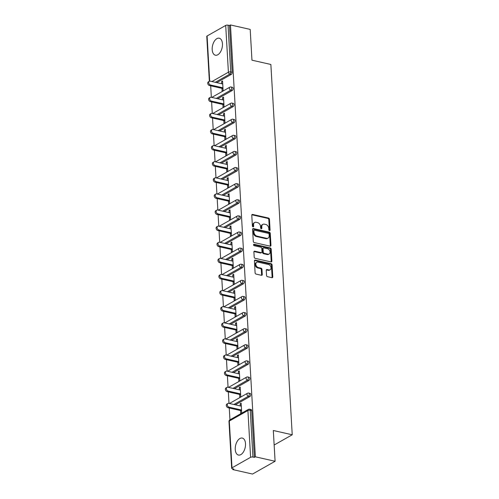 <?xml version="1.0" encoding="UTF-8"?>
<svg xmlns="http://www.w3.org/2000/svg" width="499" height="499" viewBox="0 0 499 499"><rect width="100%" height="100%" fill="white"/><g stroke="black" fill="none" stroke-linecap="round" stroke-linejoin="round"><path stroke-width="0.75" d="M269.504 230.588A0.767 0.568 60.5 0 0 270.078 230.02L269.46 219.248A1.098 0.805 60.5 0 0 268.518 218.038L252.606 214.433A1.098 0.805 60.5 0 0 251.783 215.25L252.4 226.016A0.767 0.568 60.5 0 0 253.642 226.297L253.561 224.906A3.505 2.582 60.5 0 1 254.658 222.492A3.505 2.582 60.5 0 1 256.199 222.304L257.528 222.604A3.505 2.582 60.5 0 1 260.54 226.484L260.621 227.881A0.767 0.568 60.5 0 0 261.863 228.162L261.782 226.764A3.505 2.582 60.5 0 1 262.879 224.357A3.505 2.582 60.5 0 1 264.42 224.163L265.749 224.463A3.505 2.582 60.5 0 1 268.761 228.342L268.842 229.74A0.767 0.568 60.5 0 0 269.504 230.588M269.41 230.563A0.767 0.568 60.5 0 0 269.423 230.395L268.799 219.622A1.098 0.805 60.5 0 0 267.857 218.406L251.951 214.807A1.098 0.805 60.5 0 0 251.858 214.795M252.974 226.839A0.767 0.568 60.5 0 0 252.981 226.671L252.899 225.28L253.561 224.906M261.195 228.704A0.767 0.568 60.5 0 0 261.202 228.53L261.12 227.139L261.782 226.764M245.508 443.655A8.708 4.896 -77.2 0 0 242.302 438.066A8.708 4.896 -77.2 0 0 235.247 449.468A8.708 4.896 -77.2 0 0 238.46 455.057A8.708 4.896 -77.2 0 0 245.508 443.655M222.454 43.806A8.708 4.896 -77.2 0 0 219.248 38.217A8.708 4.896 -77.2 0 0 212.194 49.619A8.708 4.896 -77.2 0 0 215.4 55.208A8.708 4.896 -77.2 0 0 222.454 43.806M266.547 275.467A1.098 0.805 60.5 0 0 267.495 276.677L271.955 277.687A1.098 0.805 60.5 0 0 272.778 276.876L272.092 264.913A1.098 0.805 60.5 0 0 271.15 263.697L255.239 260.098A1.098 0.805 60.5 0 0 254.415 260.915L255.108 272.872A1.098 0.805 60.5 0 0 256.049 274.088L261.439 275.305A1.098 0.805 60.5 0 0 262.262 274.494L261.969 269.373A1.098 0.805 60.5 0 0 261.027 268.163L258.351 267.558A2.932 2.158 60.5 0 1 255.981 265.119A2.932 2.158 60.5 0 1 256.748 262.293A2.932 2.158 60.5 0 1 258.039 262.131L268.512 264.501A2.932 2.158 60.5 0 1 270.888 266.94A2.932 2.158 60.5 0 1 270.115 269.766A2.932 2.158 60.5 0 1 268.824 269.928L267.077 269.529A1.098 0.805 60.5 0 0 266.254 270.346L266.547 275.467M230.469 24.95L250.192 29.41L251.964 60.186L270.87 64.465L292.227 434.779L273.315 430.5L275.092 461.269L255.369 456.81L230.469 24.95L229.484 25.511L228.043 25.181L230.738 71.962L232.178 72.286L229.484 25.511M270.14 246.163A1.098 0.805 60.5 0 0 270.963 245.352L270.271 233.389A1.098 0.805 60.5 0 0 269.329 232.178L253.423 228.573A1.098 0.805 60.5 0 0 252.6 229.39L253.286 241.348A1.098 0.805 60.5 0 0 254.228 242.564L270.14 246.163M271.182 249.151L271.874 261.114A1.098 0.805 60.5 0 1 271.044 261.925L255.139 258.326A1.098 0.805 60.5 0 1 254.197 257.11L253.897 251.995A1.098 0.805 60.5 0 1 254.727 251.178L261.177 252.637A1.098 0.805 60.5 0 0 262.006 251.827L261.807 248.427A1.098 0.805 60.5 0 0 260.865 247.217L254.147 245.695A0.767 0.568 60.5 0 1 254.066 244.279L270.24 247.941A1.098 0.805 60.5 0 1 271.182 249.151L270.527 249.525L271.213 261.482L271.874 261.114M274.151 445.014L292.227 434.779M222.735 83.982L210.266 81.162A2.065 1.522 60.5 0 0 209.362 81.275L206.773 36.383A1.678 0.63 -3.3 0 1 207.097 35.978L225.704 25.437A1.678 0.63 -3.3 0 1 228.043 25.181M275.092 461.269L252.538 474.05L232.815 469.59L232.771 468.798M255.369 456.81L254.384 457.371L252.943 457.04A1.678 0.63 176.7 0 0 250.604 457.296L231.998 467.837A1.678 0.63 176.7 0 0 231.673 468.243A1.678 0.63 176.7 0 0 232.359 468.704L233.8 469.029L232.815 469.59M229.945 419.84L229.266 408.001M228.997 403.385L228.336 391.89M228.068 387.28L227.407 375.778M227.139 371.169L226.477 359.673M226.215 355.057L225.548 343.561M225.286 338.946L224.619 327.45M224.357 322.841L223.689 311.345M223.427 306.729L222.766 295.233M222.498 290.618L221.837 279.122M221.568 274.512L220.907 263.017M220.639 258.401L219.978 246.905M219.71 242.289L219.049 230.794M218.78 226.184L218.119 214.689M217.851 210.073L217.19 198.577M216.922 193.961L216.26 182.466M215.992 177.856L215.331 166.354M215.069 161.745L214.402 150.249M214.14 145.633L213.472 134.137M213.21 129.528L212.543 118.026M212.281 113.416L211.62 101.921M211.351 97.305L210.69 85.809M222.61 81.78L221.581 81.549L222.566 80.988L223.128 90.799L222.142 91.361L221.974 88.36M221.581 81.549L221.706 83.751M250.604 457.296L247.909 410.515A1.678 0.63 176.7 0 1 250.249 410.265A1.678 0.942 -77.2 0 0 249.631 409.186L251.072 409.517A1.678 0.942 102.8 0 1 251.689 410.59L250.249 410.265L252.943 457.04M254.384 457.371L251.689 410.59M232.178 72.286A1.678 0.942 102.8 0 1 231.287 74.395L216.753 82.628M249.862 396.586L248.421 396.262A1.678 0.942 102.8 0 0 249.319 394.154A1.678 0.942 -77.2 0 0 248.702 393.081L250.142 393.405A1.678 0.942 102.8 0 1 250.76 394.478A1.678 0.942 102.8 0 1 249.862 396.586L235.328 404.82M248.932 380.475L247.492 380.151A1.678 0.942 102.8 0 0 248.39 378.042A1.678 0.942 -77.2 0 0 247.772 376.97L249.213 377.294A1.678 0.942 102.8 0 1 249.831 378.367A1.678 0.942 102.8 0 1 248.932 380.475L234.399 388.709M248.003 364.37L246.562 364.039A1.678 0.942 102.8 0 0 247.46 361.931A1.678 0.942 -77.2 0 0 246.843 360.858L248.284 361.182A1.678 0.942 102.8 0 1 248.901 362.262A1.678 0.942 102.8 0 1 248.003 364.37L233.47 372.603M247.074 348.258L245.633 347.934A1.678 0.942 102.8 0 0 246.531 345.826A1.678 0.942 -77.2 0 0 245.913 344.747L247.354 345.077A1.678 0.942 102.8 0 1 247.972 346.15A1.678 0.942 102.8 0 1 247.074 348.258L232.54 356.492M246.144 332.147L244.703 331.823A1.678 0.942 102.8 0 0 245.602 329.714A1.678 0.942 -77.2 0 0 244.984 328.641L246.425 328.966A1.678 0.942 102.8 0 1 247.042 330.039A1.678 0.942 102.8 0 1 246.144 332.147L231.617 340.38M245.215 316.042L243.774 315.711A1.678 0.942 102.8 0 0 244.672 313.603A1.678 0.942 -77.2 0 0 244.055 312.53L245.496 312.854A1.678 0.942 102.8 0 1 246.113 313.933A1.678 0.942 102.8 0 1 245.215 316.042L230.688 324.269M244.285 299.93L242.845 299.606A1.678 0.942 102.8 0 0 243.743 297.498A1.678 0.942 -77.2 0 0 243.125 296.418L244.566 296.749A1.678 0.942 102.8 0 1 245.184 297.822A1.678 0.942 102.8 0 1 244.285 299.93L229.758 308.164M243.362 283.819L241.921 283.494A1.678 0.942 102.8 0 0 242.813 281.386A1.678 0.942 -77.2 0 0 242.202 280.313L243.637 280.638A1.678 0.942 102.8 0 1 244.254 281.71A1.678 0.942 102.8 0 1 243.362 283.819L228.829 292.052M242.433 267.714L240.992 267.383A1.678 0.942 102.8 0 0 241.884 265.275A1.678 0.942 -77.2 0 0 241.273 264.202L242.714 264.526A1.678 0.942 102.8 0 1 243.325 265.605A1.678 0.942 102.8 0 1 242.433 267.714L227.9 275.941M241.504 251.602L240.063 251.278A1.678 0.942 102.8 0 0 240.961 249.169A1.678 0.942 -77.2 0 0 240.343 248.09L241.784 248.421A1.678 0.942 102.8 0 1 242.402 249.494A1.678 0.942 102.8 0 1 241.504 251.602L226.97 259.836M240.574 235.491L239.133 235.166A1.678 0.942 102.8 0 0 240.031 233.058A1.678 0.942 -77.2 0 0 239.414 231.985L240.855 232.309A1.678 0.942 102.8 0 1 241.472 233.382A1.678 0.942 102.8 0 1 240.574 235.491L226.041 243.724M239.645 219.379L238.204 219.055A1.678 0.942 102.8 0 0 239.102 216.946A1.678 0.942 -77.2 0 0 238.485 215.874L239.925 216.198A1.678 0.942 102.8 0 1 240.543 217.277A1.678 0.942 102.8 0 1 239.645 219.379L225.111 227.613M238.715 203.274L237.274 202.943A1.678 0.942 102.8 0 0 238.173 200.841A1.678 0.942 -77.2 0 0 237.555 199.762L238.996 200.093A1.678 0.942 102.8 0 1 239.614 201.166A1.678 0.942 102.8 0 1 238.715 203.274L224.182 211.507M237.786 187.162L236.345 186.838A1.678 0.942 102.8 0 0 237.243 184.73A1.678 0.942 -77.2 0 0 236.626 183.657L238.067 183.981A1.678 0.942 102.8 0 1 238.684 185.054A1.678 0.942 102.8 0 1 237.786 187.162L223.253 195.396M236.857 171.051L235.416 170.727A1.678 0.942 102.8 0 0 236.314 168.618A1.678 0.942 -77.2 0 0 235.696 167.545L237.137 167.87A1.678 0.942 102.8 0 1 237.755 168.943A1.678 0.942 102.8 0 1 236.857 171.051L222.323 179.284M235.927 154.946L234.486 154.615A1.678 0.942 102.8 0 0 235.385 152.513A1.678 0.942 -77.2 0 0 234.767 151.434L236.208 151.758A1.678 0.942 102.8 0 1 236.825 152.837A1.678 0.942 102.8 0 1 235.927 154.946L221.394 163.179M234.998 138.834L233.557 138.51A1.678 0.942 102.8 0 0 234.455 136.402A1.678 0.942 -77.2 0 0 233.838 135.329L235.279 135.653A1.678 0.942 102.8 0 1 235.896 136.726A1.678 0.942 102.8 0 1 234.998 138.834L220.471 147.068M234.068 122.723L232.628 122.398A1.678 0.942 102.8 0 0 233.526 120.29A1.678 0.942 -77.2 0 0 232.908 119.217L234.349 119.542A1.678 0.942 102.8 0 1 234.967 120.615A1.678 0.942 102.8 0 1 234.068 122.723L219.541 130.956M233.139 106.618L231.698 106.287A1.678 0.942 102.8 0 0 232.596 104.179A1.678 0.942 -77.2 0 0 231.979 103.106L233.42 103.43A1.678 0.942 102.8 0 1 234.037 104.509A1.678 0.942 102.8 0 1 233.139 106.618L218.612 114.851M232.216 90.506L230.775 90.182A1.678 0.942 102.8 0 0 231.667 88.073A1.678 0.942 -77.2 0 0 231.056 86.994L232.49 87.325A1.678 0.942 102.8 0 1 233.108 88.398A1.678 0.942 102.8 0 1 232.216 90.506L217.683 98.74M222.903 104.472L223.072 107.466L224.057 106.911L223.496 97.099L222.51 97.654L222.635 99.862M223.826 120.583L224.001 123.577L224.987 123.016L224.425 113.211L223.433 113.766L223.564 115.968M224.756 136.695L224.93 139.689L225.916 139.127L225.355 129.316L224.363 129.877L224.494 132.079M225.685 152.8L225.86 155.794L226.845 155.239L226.278 145.427L225.292 145.989L225.423 148.191M226.615 168.912L226.789 171.906L227.775 171.344L227.207 161.539L226.222 162.094L226.353 164.296M227.544 185.023L227.719 188.017L228.704 187.456L228.137 177.644L227.151 178.205L227.276 180.407M228.473 201.128L228.648 204.122L229.634 203.567L229.066 193.755L228.08 194.317L228.205 196.519M229.403 217.24L229.577 220.234L230.563 219.672L229.995 209.867L229.01 210.422L229.135 212.624M230.332 233.351L230.507 236.345L231.492 235.784L230.925 225.972L229.939 226.534L230.064 228.735M231.262 249.456L231.43 252.45L232.422 251.895L231.854 242.084L230.869 242.645L230.993 244.847M232.191 265.568L232.359 268.562L233.351 268.007L232.784 258.195L231.798 258.75L231.923 260.952M233.12 281.679L233.289 284.673L234.274 284.112L233.713 274.3L232.727 274.862L232.852 277.064M234.05 297.784L234.218 300.785L235.204 300.223L234.642 290.412L233.657 290.973L233.782 293.175M234.973 313.896L235.148 316.89L236.133 316.335L235.572 306.523L234.58 307.078L234.711 309.286M235.902 330.007L236.077 333.001L237.062 332.44L236.501 322.635L235.509 323.19L235.64 325.392M236.832 346.113L237.006 349.113L237.992 348.551L237.424 338.74L236.439 339.301L236.57 341.503M237.761 362.224L237.936 365.218L238.921 364.663L238.354 354.851L237.368 355.407L237.499 357.615M238.69 378.336L238.865 381.33L239.851 380.768L239.283 370.963L238.297 371.518L238.422 373.72M239.62 394.447L239.794 397.441L240.78 396.88L240.212 387.068L239.227 387.629L239.352 389.831M240.549 410.552L240.724 413.546L241.709 412.991L241.142 403.18L240.156 403.741L240.281 405.943M222.51 97.654L223.54 97.891M223.433 113.766L224.469 114.003M224.363 129.877L225.398 130.108M225.292 145.989L226.328 146.219M226.222 162.094L227.257 162.331M227.151 178.205L228.186 178.436M228.08 194.317L229.11 194.548M229.01 210.422L230.039 210.659M229.939 226.534L230.968 226.764M230.869 242.645L231.898 242.876M231.798 258.75L232.827 258.987M232.727 274.862L233.757 275.092M233.657 290.973L234.686 291.204M234.58 307.078L235.615 307.315M235.509 323.19L236.545 323.427M236.439 339.301L237.474 339.532M237.368 355.407L238.403 355.644M238.297 371.518L239.333 371.755M239.227 387.629L240.256 387.86M240.156 403.741L241.185 403.972M262.879 224.357L262.218 224.725A3.505 2.582 60.5 0 0 261.12 227.139M254.658 222.492L254.003 222.866A3.505 2.582 60.5 0 0 252.899 225.28M270.227 246.182A1.098 0.805 60.5 0 0 270.308 245.72L269.616 233.763A1.098 0.805 60.5 0 0 268.674 232.546L252.762 228.947A1.098 0.805 60.5 0 0 252.675 228.935M269.098 234.224A0.767 0.568 60.5 0 0 268.443 233.376L254.478 230.214A0.767 0.568 60.5 0 0 253.897 230.781L253.985 232.253A3.505 2.582 60.5 0 0 256.997 236.139L266.547 238.297A3.505 2.582 60.5 0 0 268.088 238.104A3.505 2.582 60.5 0 0 269.186 235.696L269.098 234.224M254.141 230.257L253.48 230.632A0.767 0.568 60.5 0 0 253.243 231.156L253.897 230.781M268.088 238.104L267.427 238.478A3.505 2.582 60.5 0 1 265.886 238.672L256.343 236.507A3.505 2.582 60.5 0 1 253.324 232.628L253.243 231.156M271.138 261.944A1.098 0.805 60.5 0 0 271.213 261.482M261.657 252.581L261.002 252.949A1.098 0.805 60.5 0 1 260.522 253.012L254.066 251.552A1.098 0.805 60.5 0 0 253.979 251.54M253.498 244.672L269.585 248.309L270.24 247.941M267.876 254.153A2.932 2.158 60.5 0 0 269.161 253.991A2.932 2.158 60.5 0 0 269.934 251.165A2.932 2.158 60.5 0 0 267.558 248.733L263.871 247.897A1.098 0.805 60.5 0 0 263.042 248.708L263.241 252.107A1.098 0.805 60.5 0 0 264.183 253.317L267.876 254.153L267.214 254.527A2.932 2.158 60.5 0 0 268.506 254.365L269.161 253.991M263.391 247.959L262.73 248.327A1.098 0.805 60.5 0 0 262.387 249.082L263.042 248.708M267.214 254.527L263.528 253.692A1.098 0.805 60.5 0 1 262.58 252.482L262.387 249.082M270.527 249.525A1.098 0.805 60.5 0 0 269.585 248.309M270.115 269.766L269.46 270.14A2.932 2.158 60.5 0 1 268.169 270.302L266.422 269.903A1.098 0.805 60.5 0 0 266.335 269.89M256.748 262.293L256.093 262.667A2.932 2.158 60.5 0 0 255.32 265.493A2.932 2.158 60.5 0 0 257.696 267.932L258.351 267.558M261.526 275.323A1.098 0.805 60.5 0 0 261.607 274.868L261.308 269.747A1.098 0.805 60.5 0 0 260.366 268.537L257.696 267.932M272.049 277.7A1.098 0.805 60.5 0 0 272.123 277.244L271.431 265.287A1.098 0.805 60.5 0 0 270.489 264.071L254.584 260.472A1.098 0.805 60.5 0 0 254.49 260.459M210.484 84.98L209.499 85.541A2.065 1.522 -119.5 0 1 207.827 83.826A2.065 1.522 -119.5 0 1 208.37 81.836L209.362 81.275A2.065 1.522 60.5 0 0 208.813 83.264A2.065 1.522 60.5 0 0 210.484 84.98L222.959 87.805M209.499 85.541L223.003 88.597M211.414 101.091L210.428 101.653A2.065 1.522 -119.5 0 1 208.757 99.937A2.065 1.522 -119.5 0 1 209.299 97.941L210.285 97.386A2.065 1.522 60.5 0 0 209.742 99.376A2.065 1.522 60.5 0 0 211.414 101.091L223.889 103.917M223.664 100.093L211.196 97.274A2.065 1.522 60.5 0 0 210.285 97.386M210.428 101.653L223.932 104.709M212.343 117.203L211.358 117.758A2.065 1.522 -119.5 0 1 209.686 116.042A2.065 1.522 -119.5 0 1 210.229 114.053L211.214 113.491A2.065 1.522 60.5 0 0 210.672 115.487A2.065 1.522 60.5 0 0 212.343 117.203L224.818 120.022M224.594 116.205L212.125 113.379A2.065 1.522 60.5 0 0 211.214 113.491M211.358 117.758L224.862 120.814M213.273 133.308L212.287 133.869A2.065 1.522 -119.5 0 1 210.615 132.154A2.065 1.522 -119.5 0 1 211.158 130.164L212.144 129.603A2.065 1.522 60.5 0 0 211.601 131.593A2.065 1.522 60.5 0 0 213.273 133.308L225.748 136.133M225.523 132.31L213.054 129.49A2.065 1.522 60.5 0 0 212.144 129.603M212.287 133.869L225.791 136.926M214.202 149.419L213.216 149.981A2.065 1.522 -119.5 0 1 211.545 148.265A2.065 1.522 -119.5 0 1 212.087 146.269L213.073 145.714A2.065 1.522 60.5 0 0 212.53 147.704A2.065 1.522 60.5 0 0 214.202 149.419L226.671 152.245M226.452 148.421L213.984 145.602A2.065 1.522 60.5 0 0 213.073 145.714M213.216 149.981L226.721 153.037M215.131 165.531L214.146 166.086A2.065 1.522 -119.5 0 1 212.474 164.371A2.065 1.522 -119.5 0 1 213.017 162.381L214.002 161.819A2.065 1.522 60.5 0 0 213.46 163.815A2.065 1.522 60.5 0 0 215.131 165.531L227.6 168.35M227.382 164.533L214.913 161.707A2.065 1.522 60.5 0 0 214.002 161.819M214.146 166.086L227.65 169.142M216.061 181.642L215.075 182.197A2.065 1.522 -119.5 0 1 213.404 180.482A2.065 1.522 -119.5 0 1 213.946 178.492L214.932 177.931A2.065 1.522 60.5 0 0 214.389 179.921A2.065 1.522 60.5 0 0 216.061 181.642L228.53 184.462M228.311 180.638L215.842 177.819A2.065 1.522 60.5 0 0 214.932 177.931M215.075 182.197L228.579 185.254M216.99 197.747L216.005 198.309A2.065 1.522 -119.5 0 1 214.333 196.594A2.065 1.522 -119.5 0 1 214.876 194.598L215.861 194.042A2.065 1.522 60.5 0 0 215.319 196.032A2.065 1.522 60.5 0 0 216.99 197.747L229.459 200.573M229.241 196.749L216.772 193.93A2.065 1.522 60.5 0 0 215.861 194.042M216.005 198.309L229.503 201.365M217.92 213.859L216.934 214.414A2.065 1.522 -119.5 0 1 215.262 212.699A2.065 1.522 -119.5 0 1 215.805 210.709L216.791 210.148A2.065 1.522 60.5 0 0 216.248 212.144A2.065 1.522 60.5 0 0 217.92 213.859L230.388 216.678M230.17 212.861L217.695 210.035A2.065 1.522 60.5 0 0 216.791 210.148M216.934 214.414L230.432 217.47M218.849 229.97L217.863 230.526A2.065 1.522 -119.5 0 1 216.192 228.81A2.065 1.522 -119.5 0 1 216.734 226.82L217.72 226.259A2.065 1.522 60.5 0 0 217.177 228.255A2.065 1.522 60.5 0 0 218.849 229.97L231.318 232.79M231.099 228.972L218.624 226.147A2.065 1.522 60.5 0 0 217.72 226.259M217.863 230.526L231.361 233.582M219.778 246.076L218.787 246.637A2.065 1.522 -119.5 0 1 217.115 244.922A2.065 1.522 -119.5 0 1 217.664 242.926L218.649 242.371A2.065 1.522 60.5 0 0 218.107 244.36A2.065 1.522 60.5 0 0 219.778 246.076L232.247 248.901M232.029 245.078L219.554 242.258A2.065 1.522 60.5 0 0 218.649 242.371M218.787 246.637L232.291 249.693M220.708 262.187L219.716 262.748A2.065 1.522 -119.5 0 1 218.044 261.027A2.065 1.522 -119.5 0 1 218.587 259.037L219.579 258.482A2.065 1.522 60.5 0 0 219.03 260.472A2.065 1.522 60.5 0 0 220.708 262.187L233.176 265.006M232.958 261.189L220.483 258.363A2.065 1.522 60.5 0 0 219.579 258.482M219.716 262.748L233.22 265.799M221.631 278.299L220.645 278.854A2.065 1.522 -119.5 0 1 218.974 277.138A2.065 1.522 -119.5 0 1 219.516 275.149L220.508 274.587A2.065 1.522 60.5 0 0 219.959 276.583A2.065 1.522 60.5 0 0 221.631 278.299L234.106 281.118M233.881 277.301L221.413 274.475A2.065 1.522 60.5 0 0 220.508 274.587M220.645 278.854L234.15 281.91M222.56 294.404L221.575 294.965A2.065 1.522 -119.5 0 1 219.903 293.25A2.065 1.522 -119.5 0 1 220.446 291.26L221.431 290.699A2.065 1.522 60.5 0 0 220.889 292.688A2.065 1.522 60.5 0 0 222.56 294.404L235.035 297.229M234.811 293.406L222.342 290.586A2.065 1.522 60.5 0 0 221.431 290.699M221.575 294.965L235.079 298.022M223.49 310.515L222.504 311.077A2.065 1.522 -119.5 0 1 220.832 309.361A2.065 1.522 -119.5 0 1 221.375 307.365L222.361 306.81A2.065 1.522 60.5 0 0 221.818 308.8A2.065 1.522 60.5 0 0 223.49 310.515L235.965 313.341M235.74 309.517L223.271 306.692A2.065 1.522 60.5 0 0 222.361 306.81M222.504 311.077L236.008 314.133M224.419 326.627L223.433 327.182A2.065 1.522 -119.5 0 1 221.762 325.467A2.065 1.522 -119.5 0 1 222.304 323.477L223.29 322.915A2.065 1.522 60.5 0 0 222.747 324.911A2.065 1.522 60.5 0 0 224.419 326.627L236.894 329.446M236.669 325.629L224.201 322.803A2.065 1.522 60.5 0 0 223.29 322.915M223.433 327.182L236.938 330.238M225.348 342.732L224.363 343.293A2.065 1.522 -119.5 0 1 222.691 341.578A2.065 1.522 -119.5 0 1 223.234 339.588L224.219 339.027A2.065 1.522 60.5 0 0 223.677 341.017A2.065 1.522 60.5 0 0 225.348 342.732L237.817 345.558M237.599 341.734L225.13 338.915A2.065 1.522 60.5 0 0 224.219 339.027M224.363 343.293L237.867 346.35M226.278 358.843L225.292 359.405A2.065 1.522 -119.5 0 1 223.621 357.689A2.065 1.522 -119.5 0 1 224.163 355.693L225.149 355.138A2.065 1.522 60.5 0 0 224.606 357.128A2.065 1.522 60.5 0 0 226.278 358.843L238.747 361.669M238.528 357.845L226.059 355.026A2.065 1.522 60.5 0 0 225.149 355.138M225.292 359.405L238.796 362.461M227.207 374.955L226.222 375.51A2.065 1.522 -119.5 0 1 224.55 373.795A2.065 1.522 -119.5 0 1 225.093 371.805L226.078 371.244A2.065 1.522 60.5 0 0 225.536 373.24A2.065 1.522 60.5 0 0 227.207 374.955L239.676 377.774M239.458 373.957L226.989 371.131A2.065 1.522 60.5 0 0 226.078 371.244M226.222 375.51L239.726 378.566M228.137 391.06L227.151 391.621A2.065 1.522 -119.5 0 1 225.479 389.906A2.065 1.522 -119.5 0 1 226.022 387.916L227.008 387.355A2.065 1.522 60.5 0 0 226.465 389.345A2.065 1.522 60.5 0 0 228.137 391.06L240.605 393.886M240.387 390.062L227.918 387.243A2.065 1.522 60.5 0 0 227.008 387.355M227.151 391.621L240.655 394.678M229.066 407.172L228.08 407.733A2.065 1.522 -119.5 0 1 226.409 406.018A2.065 1.522 -119.5 0 1 226.951 404.022L227.937 403.466A2.065 1.522 60.5 0 0 227.394 405.456A2.065 1.522 60.5 0 0 229.066 407.172L241.535 409.997M241.316 406.174L228.841 403.354A2.065 1.522 60.5 0 0 227.937 403.466M228.08 407.733L241.578 410.789M269.423 230.395L270.078 230.02M252.981 226.671L253.642 226.297M261.202 228.53L261.863 228.162M207.097 35.978L209.699 81.15M211.944 81.543L228.405 72.218L225.704 25.437M231.287 74.395L229.846 74.07A1.678 1.235 60.5 0 1 228.405 72.218A1.678 0.63 -3.3 0 1 230.738 71.962A1.678 0.942 102.8 0 1 229.846 74.07L215.312 82.304M249.631 409.186A1.678 1.678 0 0 0 248.433 409.367A1.678 1.235 -119.5 0 0 247.909 410.515L229.303 421.056L231.998 467.837M248.433 409.367L229.827 419.909A1.678 1.235 -119.5 0 0 229.303 421.056A1.678 0.63 176.7 0 0 228.979 421.462L231.673 468.243M216.242 98.415L230.775 90.182A1.678 1.235 60.5 0 1 229.334 88.323A1.678 1.235 -119.5 0 1 229.858 87.175L211.794 97.405M231.979 103.106A1.678 1.678 0 0 0 230.788 103.281A1.678 1.235 -119.5 0 0 230.264 104.434A1.678 1.235 60.5 0 0 231.698 106.287L217.171 114.52M232.908 119.217A1.678 1.678 0 0 0 231.717 119.392A1.678 1.235 -119.5 0 0 231.193 120.546A1.678 1.235 60.5 0 0 232.628 122.398L218.1 130.632M233.838 135.329A1.678 1.678 0 0 0 232.646 135.503A1.678 1.235 -119.5 0 0 232.116 136.651A1.678 1.235 60.5 0 0 233.557 138.51L219.03 146.743M234.767 151.434A1.678 1.678 0 0 0 233.576 151.609A1.678 1.235 -119.5 0 0 233.045 152.763A1.678 1.235 60.5 0 0 234.486 154.615L219.953 162.849M235.696 167.545A1.678 1.678 0 0 0 234.499 167.72A1.678 1.235 -119.5 0 0 233.975 168.874A1.678 1.235 60.5 0 0 235.416 170.727L220.882 178.96M236.626 183.657A1.678 1.678 0 0 0 235.428 183.832A1.678 1.235 -119.5 0 0 234.904 184.979A1.678 1.235 60.5 0 0 236.345 186.838L221.812 195.072M237.555 199.762A1.678 1.678 0 0 0 236.358 199.943A1.678 1.235 -119.5 0 0 235.834 201.091A1.678 1.235 60.5 0 0 237.274 202.943L222.741 211.177M238.485 215.874A1.678 1.678 0 0 0 237.287 216.048A1.678 1.235 -119.5 0 0 236.763 217.202A1.678 1.235 60.5 0 0 238.204 219.055L223.671 227.288M239.414 231.985A1.678 1.678 0 0 0 238.216 232.16A1.678 1.235 -119.5 0 0 237.692 233.314A1.678 1.235 60.5 0 0 239.133 235.166L224.6 243.4M240.343 248.09A1.678 1.678 0 0 0 239.146 248.271A1.678 1.235 -119.5 0 0 238.622 249.419A1.678 1.235 60.5 0 0 240.063 251.278L225.529 259.505M241.273 264.202A1.678 1.678 0 0 0 240.075 264.376A1.678 1.235 -119.5 0 0 239.551 265.53A1.678 1.235 60.5 0 0 240.992 267.383L226.459 275.616M242.202 280.313A1.678 1.678 0 0 0 241.005 280.488A1.678 1.235 -119.5 0 0 240.481 281.642A1.678 1.235 60.5 0 0 241.921 283.494L227.388 291.728M243.125 296.418A1.678 1.678 0 0 0 241.934 296.599A1.678 1.235 -119.5 0 0 241.41 297.747A1.678 1.235 60.5 0 0 242.845 299.606L228.317 307.839M244.055 312.53A1.678 1.678 0 0 0 242.863 312.705A1.678 1.235 -119.5 0 0 242.339 313.859A1.678 1.235 60.5 0 0 243.774 315.711L229.247 323.945M244.984 328.641A1.678 1.678 0 0 0 243.793 328.816A1.678 1.235 -119.5 0 0 243.263 329.97A1.678 1.235 60.5 0 0 244.703 331.823L230.176 340.056M245.913 344.747A1.678 1.678 0 0 0 244.722 344.928A1.678 1.235 -119.5 0 0 244.192 346.075A1.678 1.235 60.5 0 0 245.633 347.934L231.099 356.167M246.843 360.858A1.678 1.678 0 0 0 245.645 361.033A1.678 1.235 -119.5 0 0 245.121 362.187A1.678 1.235 60.5 0 0 246.562 364.039L232.029 372.273M247.772 376.97A1.678 1.678 0 0 0 246.575 377.144A1.678 1.235 -119.5 0 0 246.051 378.298A1.678 1.235 60.5 0 0 247.492 380.151L232.958 388.384M248.702 393.081A1.678 1.678 0 0 0 247.504 393.256A1.678 1.235 -119.5 0 0 246.98 394.403A1.678 1.235 60.5 0 0 248.421 396.262L233.888 404.496M251.951 214.807L252.606 214.433M267.857 218.406L268.518 218.038M268.799 219.622L269.46 219.248M252.762 228.947L253.423 228.573M268.674 232.546L269.329 232.178M269.616 233.763L270.271 233.389M270.308 245.72L270.963 245.352M253.324 232.628L253.985 232.253M256.343 236.507L256.997 236.139M265.886 238.672L266.547 238.297M254.066 251.552L254.727 251.178M260.522 253.012L261.177 252.637M253.517 244.585L254.066 244.279M262.58 252.482L263.241 252.107M263.528 253.692L264.183 253.317M266.422 269.903L267.077 269.529M268.169 270.302L268.824 269.928M260.366 268.537L261.027 268.163M261.308 269.747L261.969 269.373M261.607 274.868L262.262 274.494M254.584 260.472L255.239 260.098M270.489 264.071L271.15 263.697M271.431 265.287L272.092 264.913M272.123 277.244L272.778 276.876M231.056 86.994A1.678 1.678 0 0 0 229.858 87.175M230.788 103.281L212.724 113.516M231.717 119.392L213.653 129.628M232.646 135.503L214.582 145.733M233.576 151.609L215.512 161.844M234.499 167.72L216.441 177.956M235.428 183.832L217.371 194.061M236.358 199.943L218.3 210.173M237.287 216.048L219.223 226.284M238.216 232.16L220.153 242.389M239.146 248.271L221.082 258.501M240.075 264.376L222.011 274.612M241.005 280.488L222.941 290.724M241.934 296.599L223.87 306.829M242.863 312.705L224.799 322.94M243.793 328.816L225.729 339.052M244.722 344.928L226.658 355.157M245.645 361.033L227.588 371.268M246.575 377.144L228.517 387.38M247.504 393.256L229.446 403.485M229.827 419.909A1.678 1.678 0 0 0 228.979 421.462"/></g></svg>
